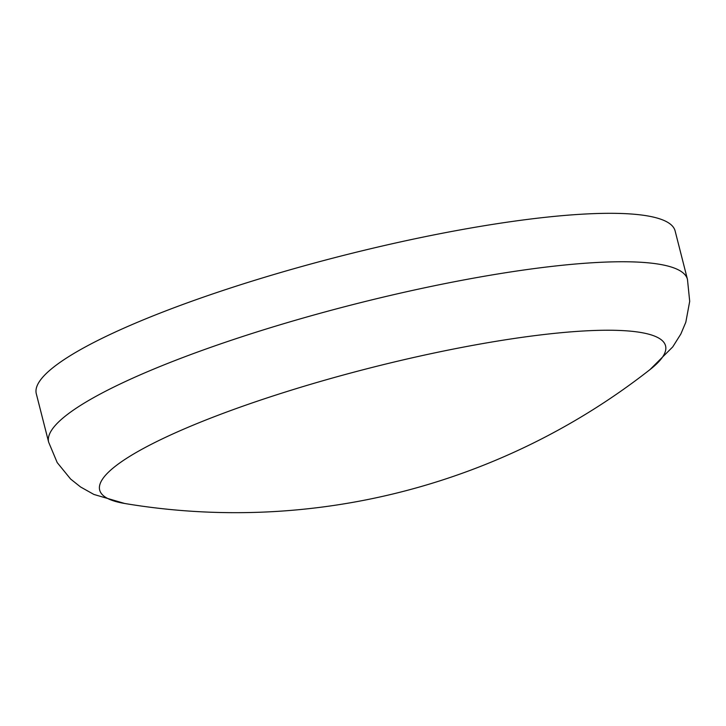 <?xml version="1.0" encoding="UTF-8"?>
<svg xmlns="http://www.w3.org/2000/svg" width="726" height="726" viewBox="0 0 726 726"><rect width="100%" height="100%" fill="white"/><g stroke="black" fill="none" stroke-linecap="round" stroke-linejoin="round"><path stroke-width="1.09" d="M655.533 336.492A291.988 51.546 165.7 0 0 285.971 391.831A291.988 51.546 165.7 0 0 124.691 503.481L93.89 494.442L80.604 487.001L70.603 479.033L57.2 462.58L48.651 442.198A329.622 58.189 165.7 0 1 317.788 313.931A329.622 58.189 165.7 0 1 676.133 268.811A329.622 58.189 165.7 0 1 687.458 279.365L689.7 301.354L685.816 322.226L680.852 334.005L672.748 346.892L650.024 369.57A291.988 51.546 165.7 0 0 655.533 336.492M687.458 279.365L675.116 230.932A329.622 58.189 165.7 0 0 663.791 220.377A329.622 58.189 165.7 0 0 305.446 265.489A329.622 58.189 165.7 0 0 36.3 393.764L48.651 442.198M124.691 503.481A671.913 671.913 0 0 0 650.024 369.57"/></g></svg>
